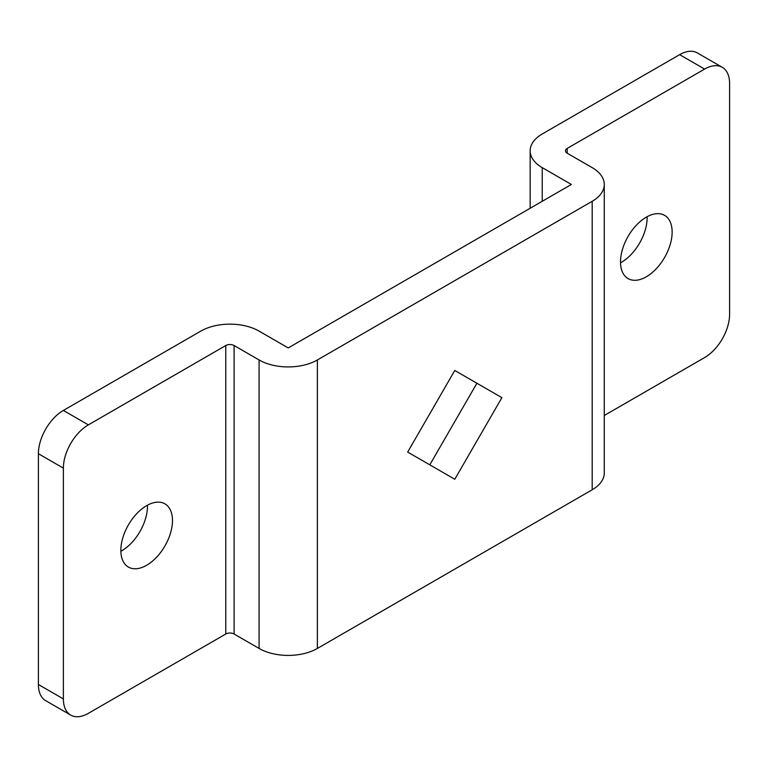 <?xml version="1.0" encoding="UTF-8"?>
<svg xmlns="http://www.w3.org/2000/svg" width="768" height="768" viewBox="0 0 768 768"><rect width="100%" height="100%" fill="white"/><g stroke="black" fill="none" stroke-linecap="round" stroke-linejoin="round"><path stroke-width="1.15" d="M146.659 565.258A36.509 21.082 120 0 0 170.515 533.088A36.509 21.082 120 0 0 164.918 503.837A36.509 21.082 120 0 0 146.659 505.642A36.509 21.082 120 0 0 122.813 537.811A36.509 21.082 120 0 0 128.41 567.072A36.509 21.082 120 0 0 146.659 565.258M120.854 551.299A36.509 21.082 120 0 0 121.68 550.838A36.509 21.082 120 0 0 147.475 505.181M646.32 276.787A36.509 21.082 120 0 0 670.176 244.608A36.509 21.082 120 0 0 664.579 215.357A36.509 21.082 120 0 0 646.32 217.162A36.509 21.082 120 0 0 622.474 249.331A36.509 21.082 120 0 0 628.07 278.592A36.509 21.082 120 0 0 646.32 276.787M620.525 262.819A36.509 21.082 120 0 0 621.341 262.358A36.509 21.082 120 0 0 647.146 216.701M542.227 167.635L571.373 184.464L288.23 347.942L259.085 331.114A41.222 23.798 0 0 0 200.794 331.114L63.379 410.438L88.368 424.867L225.773 345.533A5.885 3.398 180 0 1 234.106 345.533L259.085 359.962A41.222 23.798 0 0 0 317.376 359.962L592.195 201.293A41.222 23.798 0 0 0 604.262 184.464A41.222 23.798 0 0 0 592.195 167.635L567.206 153.216A5.885 3.398 180 0 1 565.488 150.816A5.885 3.398 180 0 1 567.206 148.406L704.621 69.072L679.632 54.653L542.227 133.987A41.222 23.798 0 0 0 530.15 150.816A41.222 23.798 0 0 0 542.227 167.635L542.227 201.293M429.802 464.842L476.909 383.242L501.898 397.67L454.781 370.474L407.674 452.064L454.781 479.261L501.898 397.67M70.704 715.094L45.715 700.675A35.328 20.4 -60 0 1 38.4 684.499L63.379 698.918A35.328 20.4 120 0 0 70.704 715.094A35.328 20.4 120 0 0 88.368 713.347L225.773 634.013A5.885 3.398 180 0 1 234.106 634.013L259.085 648.442A41.222 23.798 0 0 0 317.376 648.442L592.195 489.773A41.222 23.798 0 0 0 604.262 472.954L604.262 184.464M88.368 424.867A35.328 20.4 120 0 0 63.379 468.134L38.4 453.715L38.4 684.499M38.4 453.715A35.328 20.4 -60 0 1 63.379 410.438M63.379 468.134L63.379 698.918M604.262 415.498L704.621 357.562A35.328 20.4 120 0 0 729.6 314.285L729.6 83.501A35.328 20.4 120 0 0 722.285 67.325A35.328 20.4 120 0 0 704.621 69.072M679.632 54.653A35.328 20.4 -60 0 1 697.296 52.906L722.285 67.325M225.773 345.533L225.773 634.013M234.106 345.533L234.106 634.013M259.085 359.962L259.085 648.442M317.376 359.962L317.376 648.442M592.195 201.293L592.195 489.773M567.206 148.406L567.206 153.216M530.15 150.816L530.15 208.262"/></g></svg>
